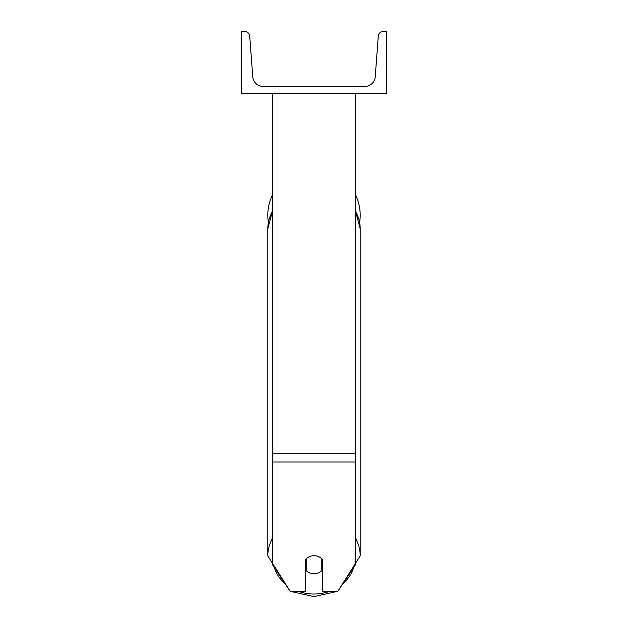 <?xml version="1.0" encoding="UTF-8"?>
<svg xmlns="http://www.w3.org/2000/svg" width="628" height="628" viewBox="0 0 628 628"><rect width="100%" height="100%" fill="white"/><g stroke="black" fill="none" stroke-linecap="round" stroke-linejoin="round"><path stroke-width="0.94" d="M355.526 462.02L272.474 462.02L272.474 564.721L290.458 591.694L305.695 591.694L305.695 559.328A10.378 8.988 0 0 1 314 555.733A10.378 8.988 0 0 1 322.305 559.328L322.305 591.694L337.542 591.694L355.526 564.721L355.526 93.69M272.474 462.02L272.474 93.69M360.197 215.145A46.197 46.197 0 0 0 355.526 194.908A46.197 46.197 0 0 1 359.616 222.445M268.384 222.445A46.197 46.197 0 0 1 272.474 194.908A46.197 46.197 0 0 0 267.803 215.145M386.667 93.69L241.333 93.69L241.333 31.4L244.567 31.4A5.189 5.189 0 0 1 249.74 36.204L252.778 76.812A10.378 10.378 0 0 0 263.132 86.421L364.868 86.421A10.378 10.378 0 0 0 375.222 76.812L378.26 36.204A5.189 5.189 0 0 1 383.433 31.4L386.667 31.4L386.667 93.69M314 555.733A10.378 8.988 180 0 0 306.731 558.3L306.731 571.142A10.378 8.988 180 0 0 314 573.709A10.378 8.988 180 0 0 321.269 571.142L321.269 558.3A10.378 8.988 180 0 0 314 555.733M305.695 565.443A10.378 8.988 180 0 0 306.731 566.472M321.269 566.472A10.378 8.988 180 0 0 322.305 565.443M355.526 453.714L272.474 453.714M328.554 591.694A41.008 35.513 0 0 1 314 594.002A41.008 35.513 0 0 1 299.446 591.694M285.143 583.726A41.008 35.513 0 0 1 274.342 567.524M272.474 538.369A46.197 40.004 180 0 0 267.803 555.898L289.665 590.501M267.803 555.898L267.803 228.89A46.197 40.004 0 0 1 272.474 211.353M353.658 567.524A41.008 35.513 0 0 1 342.857 583.726M338.335 590.501L360.197 555.898A46.197 40.004 180 0 0 355.526 538.369M355.526 211.353A46.197 40.004 0 0 1 360.197 228.89L360.197 555.898M291.989 591.694L314 596.6L336.011 591.694M267.803 228.89L272.474 211.039M355.526 211.039L360.197 228.89"/></g></svg>
